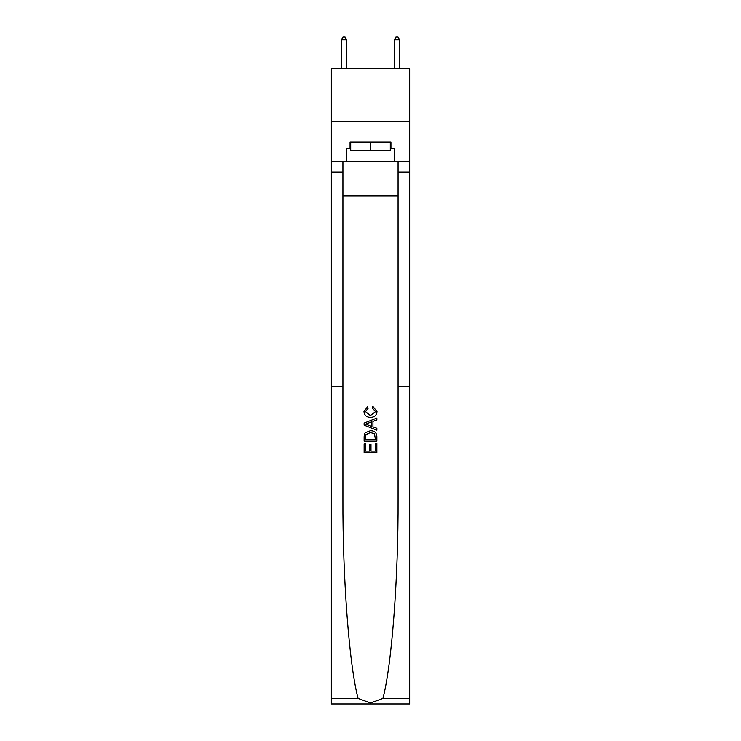 <?xml version="1.0" encoding="UTF-8"?>
<svg xmlns="http://www.w3.org/2000/svg" width="741" height="741" viewBox="0 0 741 741"><rect width="100%" height="100%" fill="white"/><g stroke="black" fill="none" stroke-linecap="round" stroke-linejoin="round"><path stroke-width="1.11" d="M409.671 121.737L409.671 68.811L331.329 68.811L331.329 121.737L409.671 121.737L409.671 161.436L394.314 161.436L394.314 148.413L390.933 148.413L390.933 142.059L350.067 142.059L350.067 148.413L350.706 148.413M342.926 195.837L398.074 195.837M375.381 443.581L375.381 451.074L370.982 451.074L375.381 451.074L375.381 443.581L376.845 443.581L376.845 452.871L364.137 452.871L364.137 443.905L364.137 452.871M369.518 444.396L369.518 451.074L365.609 451.074L369.518 451.074L369.518 444.396L370.982 444.396L370.982 451.074M365.23 432.707L364.322 434.55L365.23 432.707L370.426 430.716C374.483 430.697 376.623 432.661 376.845 436.588L376.845 441.145L364.137 441.145L364.137 436.801L364.137 441.145M372.779 406.29L372.362 408.078L372.779 406.29L377.002 411.477C376.66 415.377 374.464 417.34 370.398 417.368L370.398 417.368C366.499 417.276 364.359 415.33 363.979 411.514L367.675 406.614L368.055 408.411L365.443 411.598L370.389 415.571L375.539 411.644L372.362 408.078M382.94 698.374L409.671 698.374L409.671 703.95L331.329 703.95L331.329 386.376L342.926 386.376L342.926 498.813C342.592 577.86 349.215 665.131 358.06 698.374L370.5 703.005L382.94 698.374C391.785 665.131 398.408 577.86 398.074 498.813L398.074 161.436M364.137 423.111L364.137 425.13L376.845 430.178L364.137 425.13L364.137 423.111L376.845 418.072L364.137 423.111M398.074 386.376L409.671 386.376L409.671 161.436M331.329 386.376L331.329 121.737M342.926 161.436L342.926 386.376M409.671 698.374L409.671 386.376M331.329 161.436L346.686 161.436L346.686 148.413L350.067 148.413M346.686 161.436L394.314 161.436M390.294 148.413L390.933 148.413M376.845 418.072L376.845 419.971L372.936 421.416L372.936 426.835L376.845 428.279L376.845 430.178M367.953 424.991L371.473 426.288L371.473 421.953L365.609 424.121L367.953 424.991M371.473 421.953L371.473 426.288M364.137 436.801L364.322 434.55M374.483 433.735L375.381 439.348L374.483 433.735L370.398 432.512L365.869 434.68L365.609 439.348L375.381 439.348L365.609 439.348M364.137 443.905L365.609 443.905L365.609 451.074M350.706 142.059L350.706 150.525L390.294 150.525L390.294 142.059M370.5 142.059L370.5 150.525M346.686 68.811L346.686 39.801L341.388 39.801L341.388 68.811M341.388 39.801L342.981 37.05L345.093 37.05L346.686 39.801M399.612 68.811L399.612 39.801L394.314 39.801L394.314 68.811M394.314 39.801L395.907 37.05L398.019 37.05L399.612 39.801M398.074 172.014L409.671 172.014M342.926 172.014L331.329 172.014M331.329 698.374L358.06 698.374"/></g></svg>
